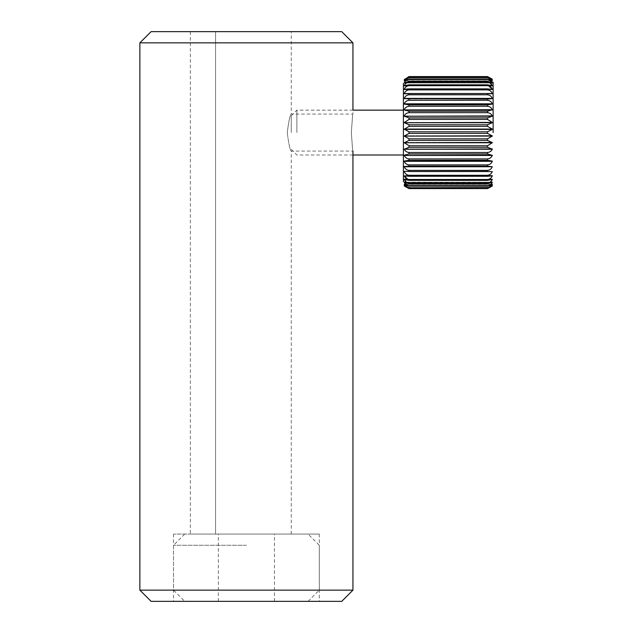 <?xml version="1.0" encoding="UTF-8"?>
<svg xmlns="http://www.w3.org/2000/svg" width="633" height="633" viewBox="0 0 633 633"><rect width="100%" height="100%" fill="white"/><g stroke="black" fill="none" stroke-linecap="round" stroke-linejoin="round"><path stroke-width="0.47" stroke-dasharray="3.17 2.37" d="M351.331 132.582C353.087 156.414 353.095 156.493 351.331 132.582C353.087 156.414 353.095 156.493 351.331 132.582C353.087 108.71 353.087 108.71 351.331 132.582C353.087 108.71 353.087 108.71 351.331 132.582M287.271 132.582C288.656 143.833 289.985 150.005 291.267 151.081C289.985 149.989 288.656 143.826 287.271 132.582C288.656 143.833 289.985 150.005 291.267 151.081C289.985 149.989 288.656 143.826 287.271 132.582C288.656 121.33 289.985 115.159 291.267 114.075C289.985 115.166 288.656 121.33 287.271 132.582C288.656 121.33 289.985 115.159 291.267 114.075C289.985 115.166 288.656 121.33 287.271 132.582M151.081 601.35L341.733 601.35M246.411 534.062L173.513 534.062L246.411 534.062L215.568 534.062L215.568 31.65L215.568 534.062L319.301 534.062L246.411 534.062M139.869 590.138L352.945 590.138M139.869 42.862L352.945 42.862M151.081 31.65L341.733 31.65M215.568 534.062L190.335 534.062L215.568 534.062M215.568 31.65L190.335 31.65L215.568 31.65M246.411 601.35L319.301 601.35L246.411 601.35M246.411 590.138L173.513 590.138L246.411 590.138M246.411 545.274L173.513 545.274L246.411 545.274M291.267 132.582L291.267 115.76L291.267 132.582M296.877 132.582L296.877 110.15L296.877 132.582M403.411 110.15L403.411 155.014L403.411 110.15M492.284 79.592L404.258 79.592L409.021 76.577L487.521 76.577L492.284 79.592L487.521 77.653C489.8 77.875 491.39 78.919 492.284 80.795L487.521 79.014L487.521 79.497L409.021 79.497L409.021 79.014L404.258 80.795C405.152 78.919 406.734 77.875 409.021 77.653L404.258 79.592L492.284 79.552M492.284 80.874L404.258 80.874L492.284 80.795M492.284 85.684L404.258 85.684C405.152 83.603 406.734 82.432 409.021 82.187L409.021 81.515L404.258 82.844C405.152 80.85 406.734 79.734 409.021 79.497M409.021 84.822L404.258 85.835L492.284 85.835L487.521 84.822L487.521 85.661L409.021 85.661L409.021 84.822L487.521 84.822M404.258 98.4L492.284 98.645L404.258 98.4C405.152 96.24 406.734 95.029 409.021 94.776L409.021 93.629L404.258 93.526C405.152 91.358 406.734 90.139 409.021 89.878L409.021 88.881L404.258 89.261C405.152 87.117 406.734 85.922 409.021 85.661M404.258 93.739L492.284 93.526L404.258 93.526L492.284 93.526L487.521 93.629L487.521 94.776L409.021 94.776M404.258 103.82L492.284 104.089L404.258 103.82C405.152 101.699 406.734 100.512 409.021 100.259L409.021 98.993L487.521 98.993L487.521 100.259L409.021 100.259M404.258 109.691L492.284 109.976L404.258 109.691C405.152 107.65 406.734 106.502 409.021 106.257L409.021 104.88L487.521 104.88L487.521 106.257L409.021 106.257M404.258 115.918L492.284 116.219L404.258 115.918C405.152 113.987 406.734 112.903 409.021 112.674L409.021 111.21L487.521 111.21L487.521 112.674L409.021 112.674M404.258 122.414L492.284 122.723L404.258 122.723L409.021 119.4L409.021 117.88L487.521 117.88L487.521 119.4L409.021 119.4M404.258 129.069L492.284 129.385L404.258 129.385L409.021 126.331L409.021 124.772L487.521 124.772L487.521 126.331L409.021 126.331M492.284 129.385L487.521 131.799L487.521 133.365L409.021 133.365L409.021 131.799L487.521 131.799M492.284 122.723L487.521 124.772M492.284 116.219L487.521 117.88M492.284 109.691L487.521 111.21M492.284 103.82L487.521 104.88M492.284 98.4L487.521 98.993M404.258 89.261L492.284 89.261L487.521 88.881L487.521 89.878L409.021 89.878M492.284 89.261L404.258 89.451M404.258 82.844L492.284 82.963L487.521 81.515L487.521 82.187L490.069 82.978L406.473 82.978L490.069 82.978M409.021 77.361L487.521 77.361M487.521 77.653L409.021 77.653M409.021 79.014L487.521 79.014M409.021 81.515L487.521 81.515M487.521 82.187L409.021 82.187M409.021 88.881L487.521 88.881M409.021 93.629L487.521 93.629M409.021 138.833L487.521 138.833L487.521 140.384L409.021 140.384L409.021 138.833M409.021 145.764L487.521 145.764L487.521 147.283L409.021 147.283L409.021 145.764M409.021 152.49L487.521 152.49L487.521 153.954L409.021 153.954L409.021 152.49M409.021 158.907L487.521 158.907L487.521 160.284L409.021 160.284L409.021 158.907M409.021 164.904L487.521 164.904L487.521 166.17L409.021 166.17L409.021 164.904M409.021 170.388L487.521 170.388L487.521 171.535L409.021 171.535L409.021 170.388M409.021 175.278L487.521 175.278L487.521 176.283L409.021 176.283L409.021 175.278M409.021 179.503L487.521 179.503L487.521 180.342L409.021 180.342L409.021 179.503M409.021 182.977L487.521 182.977L487.521 183.649L409.021 183.649L409.021 182.977L406.473 182.177L490.069 182.177L406.505 182.201M409.021 185.659L487.521 185.659L487.521 186.149L409.021 186.149L409.021 185.659M409.021 187.51L487.521 187.803L409.021 187.51C406.742 187.289 405.152 186.244 404.258 184.369L409.021 186.149M409.021 188.492L487.521 188.492L409.021 188.587L404.258 185.564L409.021 187.803M487.521 76.672L409.021 76.672M487.521 187.803L492.284 185.564L487.521 188.492M404.258 185.564L492.284 185.564L404.258 185.611M487.521 186.149L492.284 184.369C491.39 186.237 489.807 187.289 487.521 187.51M404.258 184.29L492.284 184.29L404.258 184.369M487.521 183.649L492.284 182.312C491.39 184.306 489.807 185.422 487.521 185.659M404.258 179.479L492.284 179.479C491.39 181.56 489.807 182.731 487.521 182.977M487.521 180.342L492.284 179.321L404.258 179.321L409.021 180.342M404.258 175.895L492.284 175.895C491.39 178.047 489.807 179.242 487.521 179.503M487.521 176.283L492.284 175.713L404.258 175.713L409.021 176.283M409.021 171.535L492.284 171.638C491.39 173.806 489.807 175.024 487.521 175.278M487.521 171.535L404.258 171.416M409.021 166.17L404.258 166.756L492.284 166.756C491.39 168.924 489.807 170.135 487.521 170.388M409.021 160.284L404.258 161.344L492.284 161.344C491.39 163.464 489.807 164.651 487.521 164.904M409.021 153.954L404.258 155.473L492.284 155.473C491.39 157.514 489.807 158.661 487.521 158.907M492.284 149.246L404.258 148.937L492.284 149.246C491.39 151.176 489.807 152.26 487.521 152.49M492.284 142.749L404.258 142.433L492.284 142.433L487.521 145.764M492.284 136.095L404.258 135.779L492.284 135.779L487.521 138.833M404.258 135.779L409.021 133.365M404.258 142.433L409.021 140.384M404.258 148.937L409.021 147.283M492.284 182.312L404.258 182.201L409.021 183.649M404.503 79.157L492.039 79.157L404.503 79.157M405.08 79.552L491.461 79.552M405.049 79.592L491.493 79.592M405.777 80.795L490.765 80.795M405.69 80.874L490.852 80.874M406.687 82.844L489.855 82.844M406.505 82.963L490.037 82.963M408.586 85.684L487.956 85.684M488.747 85.851L407.794 85.851L488.716 85.835M409.021 89.261L487.521 89.261M409.021 89.451L487.521 89.451M409.021 93.739L487.521 93.739L409.021 93.739M409.021 171.416L487.521 171.416M409.021 175.713L487.521 175.713M409.021 175.895L487.521 175.895M407.826 179.321L488.723 179.321M408.594 179.479L487.956 179.479M406.687 182.312L489.855 182.312M405.69 184.29L490.852 184.29M405.777 184.369L490.765 184.369M405.049 185.564L491.493 185.564M405.08 185.611L491.461 185.611M404.503 186.007L492.039 186.007L404.503 186.007M404.258 182.201L492.284 182.201M404.258 166.756L492.284 166.756M404.258 161.344L492.284 161.344M404.258 155.473L492.284 155.473M404.258 82.963L492.284 82.963M291.267 534.062L291.267 151.081L352.945 151.081M173.513 534.062L173.513 601.35M291.267 115.76L296.877 110.15L352.945 110.15L352.945 114.075L291.267 114.075L291.267 31.65M319.301 534.062L319.301 601.35M190.335 31.65L190.335 534.062M218.369 601.35L218.369 534.062M308.089 601.35L319.301 590.138L319.301 545.274L308.089 534.062M184.725 534.062L173.513 545.274L173.513 590.138L184.725 601.35M274.445 601.35L274.445 534.062M352.945 155.014L296.877 155.014L291.267 149.404M404.463 79.22L492.078 79.22M405.009 79.639L491.532 79.639L405.009 79.639M405.658 80.905L490.892 80.905L405.658 80.905M407.794 179.313L488.747 179.313L407.794 179.313M405.658 184.258L490.892 184.258L405.658 184.258M405.009 185.524L491.532 185.524L405.009 185.524M404.463 185.944L492.078 185.944M406.473 182.177L490.069 182.177M404.234 85.851L492.308 85.851"/><path stroke-width="0.95" d="M341.733 601.35L151.081 601.35L139.869 590.138L352.945 590.138L341.733 601.35M139.869 42.862L151.081 31.65L341.733 31.65L352.945 42.862L139.869 42.862L139.869 590.138M492.292 166.74L487.521 166.17L404.258 166.756C405.152 168.924 406.734 170.135 409.021 170.388C406.742 170.135 405.152 168.924 404.258 166.756L492.292 166.74C491.39 168.924 489.8 170.135 487.521 170.388L409.021 170.388L409.021 171.535L487.521 171.535L487.521 170.388M492.3 161.296L487.521 160.284L492.284 161.075L404.258 161.344C405.152 163.464 406.734 164.651 409.021 164.904C406.742 164.651 405.152 163.464 404.258 161.344L492.3 161.296M492.308 155.394L487.521 153.954L492.308 155.394M487.521 158.907C489.8 158.661 491.39 157.522 492.284 155.473L404.258 155.473C405.152 157.514 406.734 158.661 409.021 158.907L409.021 160.284L487.521 160.284L487.521 158.907L409.021 158.907C406.742 158.661 405.152 157.522 404.258 155.473L492.284 155.188M492.316 149.143L487.521 147.283L492.316 149.143M409.021 147.283L487.521 147.283L487.521 145.764L409.021 145.764L409.021 147.283L404.258 149.246L492.284 148.937M492.324 142.623L487.521 140.384L492.324 142.623M409.021 140.384L487.521 140.384L487.521 138.833L409.021 138.833L409.021 140.384L404.258 142.749L492.284 142.433M492.324 135.945L487.521 133.365L492.324 135.945M491.461 79.552L492.284 79.552L487.521 76.577L492.284 79.157L487.521 76.577L409.021 76.577L404.258 79.592L409.021 77.653C406.742 77.875 405.152 78.919 404.258 80.795L409.021 79.014L409.021 79.497C406.742 79.734 405.152 80.85 404.258 82.844L409.021 81.515L409.021 82.187C406.742 82.432 405.152 83.596 404.258 85.684L409.021 84.822L409.021 85.661C406.742 85.914 405.152 87.117 404.258 89.261L409.021 88.881L409.021 89.878C406.742 90.139 405.152 91.35 404.258 93.526L409.021 93.629L409.021 94.776C406.742 95.029 405.152 96.24 404.258 98.4L409.021 98.993L409.021 100.259C406.742 100.512 405.152 101.699 404.258 103.82L409.021 104.88L409.021 106.257C406.742 106.494 405.152 107.642 404.258 109.691L409.021 111.21L409.021 112.674C406.742 112.896 405.152 113.98 404.258 115.918L409.021 117.88L409.021 119.4L404.218 122.541L409.021 124.772L409.021 126.331L404.218 129.219L409.021 131.799L409.021 133.365L404.258 136.095L492.284 135.779M403.411 110.15L403.411 181.718L403.411 83.445L403.411 110.15L352.945 110.15L352.945 42.862M404.258 93.526L492.284 93.526C491.39 91.358 489.807 90.139 487.521 89.878C489.8 90.139 491.39 91.35 492.284 93.526L409.021 93.629M409.021 89.451L404.242 89.451L409.021 89.261M404.234 85.851L408.586 85.684M404.258 82.844L406.687 82.844M404.258 80.795L405.777 80.795M404.258 79.552L405.08 79.552M409.021 100.259L487.521 100.259C489.8 100.512 491.39 101.699 492.284 103.82C491.39 101.699 489.807 100.512 487.521 100.259L487.521 98.993L404.258 98.645L492.284 98.4C491.39 96.24 489.807 95.029 487.521 94.776C489.8 95.029 491.39 96.24 492.284 98.4L404.258 98.4M409.021 106.257L487.521 106.257C489.8 106.494 491.39 107.642 492.284 109.691C491.39 107.65 489.807 106.502 487.521 106.257L487.521 104.88L409.021 104.88L404.258 104.089L492.284 103.82L404.258 103.82M404.258 109.976L492.284 109.691L487.521 111.21L409.021 111.21L404.258 109.976L492.284 109.976M409.021 119.4L487.521 119.4L492.284 122.414L487.521 119.4L487.521 117.88L409.021 117.88L404.258 116.219L492.284 115.918C491.39 113.987 489.807 112.903 487.521 112.674C489.8 112.896 491.39 113.98 492.284 115.918M409.021 126.331L487.521 126.331L492.284 129.069L487.521 126.331L487.521 124.772L409.021 124.772L404.258 122.723L492.284 122.414M409.021 133.365L487.521 133.365L487.521 131.799L409.021 131.799L404.258 129.069L492.284 129.069M493.131 132.582L493.131 82.116L493.131 132.582M492.308 85.851L488.747 85.851L492.284 89.261C491.39 87.117 489.807 85.922 487.521 85.661L487.521 84.822L492.284 85.684C491.39 83.603 489.807 82.432 487.521 82.187L487.521 81.515L492.284 82.844C491.39 80.85 489.807 79.734 487.521 79.497L487.521 79.014L492.284 80.795C491.39 78.919 489.807 77.875 487.521 77.653L491.493 79.592M490.069 82.978L492.316 82.978L490.069 82.978L492.284 85.835L488.716 85.835M488.636 79.639L492.284 82.844L489.855 82.844M487.521 89.451L492.3 89.451L487.521 89.451L492.284 89.451L487.521 88.881L409.021 88.881M487.521 98.993L492.284 98.645M487.521 104.88L492.284 104.089M487.521 117.88L492.284 116.219L404.258 116.219M487.521 124.772L492.284 122.723L404.258 122.723M487.521 131.799L492.284 129.385L404.258 129.385M409.021 188.587L487.521 188.587L492.284 186.007L487.521 188.587L409.021 188.587L404.258 186.007L409.021 188.587M409.021 187.803L487.521 187.51L409.021 187.803L404.258 185.611L405.049 185.564M409.021 186.149L487.521 186.149L487.521 185.659L409.021 185.659L409.021 186.149L404.258 184.369C405.152 186.237 406.734 187.289 409.021 187.51M409.021 183.649L487.521 183.649L487.521 182.977L409.021 182.977L409.021 183.649L404.258 182.312C405.152 184.306 406.734 185.422 409.021 185.659M409.021 180.342L487.521 180.342L487.521 179.503L409.021 179.503L409.021 180.342L404.258 179.479C405.152 181.56 406.734 182.731 409.021 182.977M409.021 176.283L487.521 176.283L487.521 175.278L409.021 175.278C406.742 175.024 405.152 173.814 404.258 171.638L404.258 171.638C405.152 173.806 406.734 175.024 409.021 175.278L409.021 176.283L404.258 175.895C405.152 178.047 406.734 179.242 409.021 179.503M409.021 166.17L487.521 166.17L487.521 164.904L409.021 164.904L409.021 166.17L404.258 166.519M409.021 153.954L487.521 153.954L487.521 152.49L409.021 152.49C406.742 152.26 405.152 151.184 404.258 149.246C405.152 151.176 406.734 152.26 409.021 152.49L409.021 153.954L404.258 155.188M409.021 112.674L487.521 112.674L487.521 111.21M409.021 94.776L487.521 94.776L487.521 93.629M409.021 89.878L487.521 89.878L487.521 88.881M409.021 85.661L487.521 85.661M487.521 84.822L409.021 84.822M409.021 82.187L487.521 82.187M487.521 81.515L409.021 81.515M409.021 79.497L487.521 79.497M487.521 79.014L409.021 79.014M409.021 77.653L487.521 77.653M487.521 77.361L409.021 77.361M409.021 76.672L487.521 76.672M487.521 138.833L492.284 136.095L404.258 136.095L409.021 138.833L404.258 136.095M487.521 145.764L492.284 142.749L404.258 142.749L409.021 145.764L404.258 142.749M487.521 152.49C489.8 152.26 491.39 151.184 492.284 149.246L404.258 149.246M487.521 164.904C489.8 164.651 491.39 163.464 492.284 161.344M487.521 175.278C489.8 175.024 491.39 173.814 492.284 171.638L487.521 171.535M409.021 171.535L487.521 171.416M487.521 179.503C489.8 179.25 491.39 178.047 492.284 175.895L487.521 176.283M487.521 175.895L492.3 175.713L487.521 175.713M487.521 182.977C489.8 182.731 491.39 181.568 492.284 179.479L487.521 180.342M487.956 179.479L492.284 179.479L488.723 179.321M487.521 185.659C489.8 185.429 491.39 184.314 492.284 182.312L487.521 183.649M492.284 182.312L489.855 182.312M487.521 187.51C489.8 187.289 491.39 186.244 492.284 184.369L487.521 186.149M492.284 184.369L490.765 184.369M487.521 188.492L492.284 185.611L487.521 187.803M492.284 185.611L491.461 185.611M407.794 179.313L404.234 179.313L407.794 179.313L404.258 175.895L409.021 175.895M406.473 182.177L404.226 182.177L406.473 182.177L404.258 179.479L408.594 179.479M407.905 185.524L404.258 182.312L406.687 182.312M405.08 185.611L404.258 185.611L409.021 188.492M407.826 179.321L404.258 179.479M409.021 175.713L404.258 175.895M409.021 160.284L404.258 161.075M404.258 79.592L405.049 79.592M490.765 80.795L492.284 80.795M404.258 80.874L405.69 80.874M490.852 80.874L492.284 80.874M404.258 82.963L406.505 82.963M490.037 82.963L492.284 82.963M487.956 85.684L492.284 85.684M487.521 89.261L492.284 89.261M404.258 93.739L409.021 93.739L404.258 93.739M487.521 93.739L492.284 93.739L487.521 93.739M404.258 171.416L409.021 171.416M404.258 182.201L406.505 182.201M490.069 182.177L492.284 182.201M404.258 184.29L405.69 184.29M490.852 184.29L492.284 184.29M404.258 184.369L405.777 184.369M491.493 185.564L492.284 185.564M352.945 151.081L352.945 590.138M403.411 155.014L352.945 155.014M404.218 79.639L405.009 79.639L404.218 79.639M491.532 79.639L492.324 79.639L491.532 79.639M404.226 80.905L405.658 80.905L404.226 80.905M490.892 80.905L492.316 80.905L490.892 80.905M404.226 82.978L406.473 82.978L404.226 82.978M488.747 179.313L492.308 179.313L488.747 179.313M404.226 184.258L405.658 184.258L404.226 184.258M490.892 184.258L492.316 184.258L490.892 184.258M404.218 185.524L405.009 185.524L404.218 185.524M491.532 185.524L492.324 185.524L491.532 185.524"/></g></svg>
